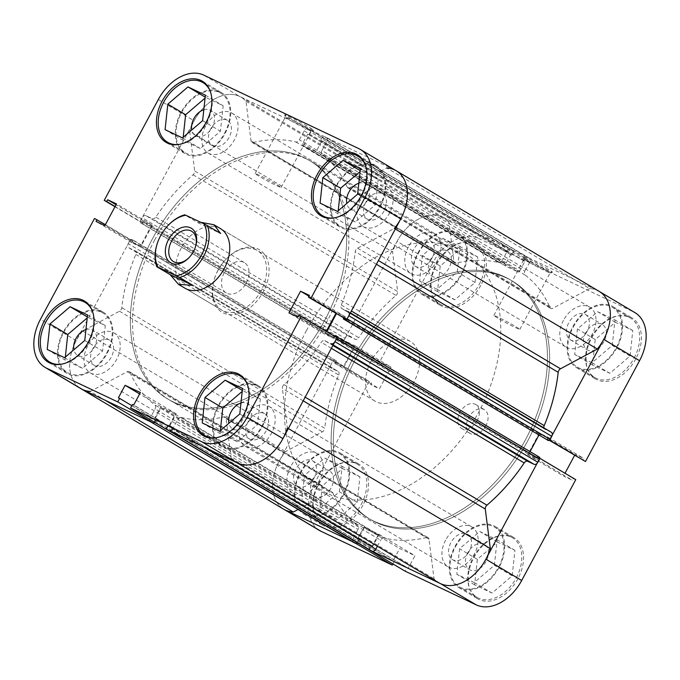 <?xml version="1.0" encoding="UTF-8"?>
<svg xmlns="http://www.w3.org/2000/svg" width="680" height="680" viewBox="0 0 680 680"><rect width="100%" height="100%" fill="white"/><g stroke="black" fill="none" stroke-linecap="round" stroke-linejoin="round"><path stroke-width="0.51" stroke-dasharray="3.4 2.55" d="M189.014 257.652A17.688 12.121 -59.3 0 0 189.304 257.372A17.688 12.121 -59.3 0 0 193.519 251.617A17.688 12.121 -59.3 0 0 195.389 247.121A17.688 12.121 -59.3 0 0 195.508 246.729M246.253 282.965A17.688 12.121 -59.3 0 0 244.315 262.556A17.688 12.121 -59.3 0 0 224.298 272.552A17.688 12.121 -59.3 0 0 226.245 292.961A17.688 12.121 -59.3 0 0 246.253 282.965M353.175 358.19A138.712 95.09 -59.3 0 0 368.424 518.262A138.712 95.09 -59.3 0 0 525.419 439.841A138.712 95.09 -59.3 0 0 510.17 279.777A138.712 95.09 -59.3 0 0 353.175 358.19A138.712 95.09 -59.3 0 0 368.424 518.262A138.712 95.09 -59.3 0 0 525.419 439.841A138.712 95.09 -59.3 0 0 510.17 279.777A138.712 95.09 -59.3 0 0 353.175 358.19M306.51 330.454A138.712 95.09 -59.3 0 0 321.759 490.526A138.712 95.09 -59.3 0 0 478.754 412.105A138.712 95.09 -59.3 0 0 463.505 252.042A138.712 95.09 -59.3 0 0 306.51 330.454M371.101 361.072A34.68 23.774 -59.3 0 0 374.918 401.089A34.68 23.774 -59.3 0 0 414.162 381.488A34.68 23.774 -59.3 0 0 410.354 341.471A34.68 23.774 -59.3 0 0 371.101 361.072M156.893 244.766A34.68 23.774 120.7 0 1 160.573 235.951A34.68 23.774 120.7 0 1 168.835 224.672M200.702 222.3L197.914 222.7L184.671 214.829M197.914 222.7L220.6 233.452M348.322 311.635L348.449 311.712A3.468 2.38 -59.3 0 0 348.322 311.635L341.989 308.635A3.468 2.38 120.7 0 1 341.853 308.567A3.468 2.38 120.7 0 1 341.258 305.005A150.85 103.411 -59.3 0 0 355.249 251.694A3.468 2.38 120.7 0 1 355.776 250.027A3.468 2.38 120.7 0 1 357.57 248.166L394.375 228.429L395.326 228.999M288.328 428.553L287.368 427.983L282.361 388.433A3.468 2.38 120.7 0 1 282.889 385.976A3.468 2.38 120.7 0 1 283.993 384.582A150.85 103.411 -59.3 0 0 321.257 342.303A3.468 2.38 120.7 0 1 324.793 340.688L332.868 345.491M408.467 246.823A23.23 15.929 -59.3 0 0 411.017 273.632A23.23 15.929 -59.3 0 0 437.317 260.5A23.23 15.929 -59.3 0 0 434.758 233.682A23.23 15.929 -59.3 0 0 408.467 246.823M205.53 126.208A23.23 15.929 -59.3 0 0 208.08 153.017A23.23 15.929 -59.3 0 0 234.379 139.885A23.23 15.929 -59.3 0 0 231.821 113.075A23.23 15.929 -59.3 0 0 205.53 126.208M290.606 466.625A23.23 15.929 -59.3 0 0 293.156 493.433A23.23 15.929 -59.3 0 0 319.455 480.301A23.23 15.929 -59.3 0 0 316.897 453.492A23.23 15.929 -59.3 0 0 290.606 466.625M87.669 346.018A23.23 15.929 -59.3 0 0 90.228 372.827A23.23 15.929 -59.3 0 0 116.518 359.695A23.23 15.929 -59.3 0 0 113.968 332.877A23.23 15.929 -59.3 0 0 87.669 346.018M445.621 540.115A23.23 15.929 -59.3 0 0 448.179 566.924A23.23 15.929 -59.3 0 0 474.47 553.792A23.23 15.929 -59.3 0 0 471.92 526.983A23.23 15.929 -59.3 0 0 445.621 540.115M242.683 419.5A23.23 15.929 -59.3 0 0 245.242 446.318A23.23 15.929 -59.3 0 0 271.532 433.177A23.23 15.929 -59.3 0 0 268.982 406.368A23.23 15.929 -59.3 0 0 242.683 419.5M563.482 320.305A23.23 15.929 -59.3 0 0 566.032 347.123A23.23 15.929 -59.3 0 0 592.331 333.982A23.23 15.929 -59.3 0 0 589.773 307.173A23.23 15.929 -59.3 0 0 563.482 320.305M360.545 199.699A23.23 15.929 -59.3 0 0 363.103 226.508A23.23 15.929 -59.3 0 0 389.394 213.375A23.23 15.929 -59.3 0 0 386.844 186.566A23.23 15.929 -59.3 0 0 360.545 199.699M355.351 359.482A138.712 95.09 -59.3 0 0 370.6 519.545A138.712 95.09 -59.3 0 0 527.587 441.133A138.712 95.09 -59.3 0 0 512.337 281.061A138.712 95.09 -59.3 0 0 355.351 359.482A138.712 95.09 -59.3 0 0 370.6 519.545A138.712 95.09 -59.3 0 0 527.587 441.133A138.712 95.09 -59.3 0 0 512.337 281.061A138.712 95.09 -59.3 0 0 355.351 359.482M152.413 238.867A138.712 95.09 -59.3 0 0 167.662 398.939A138.712 95.09 -59.3 0 0 324.649 320.518A138.712 95.09 -59.3 0 0 309.4 160.454A138.712 95.09 -59.3 0 0 152.413 238.867A138.712 95.09 120.7 0 1 309.4 160.454A138.712 95.09 120.7 0 1 324.649 320.518A138.712 95.09 120.7 0 1 167.662 398.939A138.712 95.09 120.7 0 1 152.413 238.867M140.726 222.895L343.663 343.502A1.734 1.19 120.7 0 1 343.596 343.468A1.734 1.19 120.7 0 1 343.4 341.471L140.471 220.855A1.734 1.19 -59.3 0 0 140.658 222.853A1.734 1.19 -59.3 0 0 140.726 222.895L142.664 223.814L143.607 222.054L151.351 225.734L140.547 245.879L132.804 242.207L133.739 240.448L131.801 239.53A1.734 1.19 -59.3 0 0 129.906 240.55L128.231 243.678A3.468 2.38 -59.3 0 0 128.613 247.681A3.468 2.38 -59.3 0 0 128.749 247.75L135.082 250.75A3.468 2.38 120.7 0 1 135.218 250.826A3.468 2.38 120.7 0 1 135.805 254.388A150.85 103.411 -59.3 0 0 121.814 307.7A3.468 2.38 120.7 0 1 119.493 311.219L82.697 330.956A41.616 28.526 -59.3 0 0 76.262 340.603A41.616 28.526 -59.3 0 0 80.835 388.628A41.616 28.526 120.7 0 1 76.262 340.603L130.331 239.768L94.511 218.484M279.191 461.219A41.616 28.526 -59.3 0 0 283.773 509.235A41.616 28.526 -59.3 0 1 279.191 461.219L333.26 360.383L369.07 381.667L315.01 482.502L279.191 461.219A41.616 28.526 -59.3 0 1 285.625 451.571L322.43 431.834A3.468 2.38 -59.3 0 0 324.751 428.306L121.814 307.7M127.16 371.714A3.468 2.38 120.7 0 1 129.293 371.611A3.468 2.38 120.7 0 1 130.016 372.462L332.953 493.068A3.468 2.38 -59.3 0 0 332.231 492.226A3.468 2.38 -59.3 0 0 330.098 492.32L127.16 371.714L90.355 391.442L105.239 400.291M322.15 137.462L525.087 258.077A1.734 1.19 120.7 0 1 526.983 257.057L324.046 136.451A1.734 1.19 -59.3 0 0 322.15 137.462L320.679 140.216L321.921 140.803L316.846 150.263A1.734 1.19 120.7 0 1 314.95 151.283L302.889 145.562A1.734 1.19 120.7 0 1 302.821 145.529A1.734 1.19 120.7 0 1 302.634 143.522L307.708 134.062L308.95 134.648L310.42 131.903A1.734 1.19 -59.3 0 0 310.233 129.897A1.734 1.19 -59.3 0 0 310.165 129.863L307.955 128.817A3.468 2.38 -59.3 0 0 304.164 130.849L299.353 139.833A3.468 2.38 120.7 0 1 295.876 141.976A150.85 103.411 -59.3 0 0 253.325 142.494A3.468 2.38 120.7 0 1 251.889 142.324A3.468 2.38 120.7 0 1 250.988 140.777L245.973 101.227A41.616 28.526 -59.3 0 0 241.213 97.274A41.616 28.526 -59.3 0 0 194.114 120.802A41.616 28.526 -59.3 0 0 189.694 131.401L392.632 252.017L397.638 291.567L194.709 170.96A3.468 2.38 120.7 0 1 193.069 174.803A150.85 103.411 -59.3 0 0 155.805 217.081A3.468 2.38 120.7 0 1 152.269 218.697L355.207 339.311A3.468 2.38 -59.3 0 0 358.743 337.697L155.805 217.081M250.988 140.777L453.917 261.392L448.91 221.833A41.616 28.526 -59.3 0 0 444.15 217.889A41.616 28.526 -59.3 0 0 397.052 241.408A41.616 28.526 -59.3 0 0 392.632 252.017M135.805 254.388L338.742 374.995A150.85 103.411 -59.3 0 0 324.751 428.306M193.069 174.803L396.006 295.418A150.85 103.411 -59.3 0 0 358.743 337.697M204.739 447.457L172.898 428.536L177.718 419.56A3.468 2.38 120.7 0 1 181.186 417.409L384.124 538.024A150.85 103.411 -59.3 0 0 426.675 537.506L223.737 416.891A3.468 2.38 120.7 0 1 225.174 417.061A3.468 2.38 120.7 0 1 226.083 418.608L231.089 458.167A41.616 28.526 -59.3 0 0 235.85 462.111L236.64 462.579M181.186 417.409A150.85 103.411 -59.3 0 0 223.737 416.891M130.016 372.462A150.85 103.411 -59.3 0 0 154.879 404.94A3.468 2.38 120.7 0 1 155.108 408.841L358.046 529.457A3.468 2.38 -59.3 0 0 357.816 525.555L154.879 404.94M332.953 493.068A150.85 103.411 -59.3 0 0 357.816 525.555M295.876 141.976L498.814 262.591A150.85 103.411 -59.3 0 0 456.263 263.109L253.325 142.494M599.165 291.372A41.616 28.526 -59.3 0 0 589.645 288.558L386.707 167.943L349.902 187.68A3.468 2.38 120.7 0 1 347.769 187.773A3.468 2.38 120.7 0 1 347.046 186.932A150.85 103.411 -59.3 0 0 322.184 154.445A3.468 2.38 120.7 0 1 321.954 150.543L524.892 271.159A3.468 2.38 -59.3 0 0 525.121 275.06L322.184 154.445M347.046 186.932L549.984 307.538A150.85 103.411 -59.3 0 0 525.121 275.06M140.471 220.855L142.145 217.727L345.083 338.342A3.468 2.38 120.7 0 1 348.874 336.302L355.207 339.311M353.481 542.351A3.468 2.38 120.7 0 1 353.226 538.433L150.297 417.817L155.108 408.841M150.297 417.817A3.468 2.38 -59.3 0 0 150.671 421.821L150.739 421.863M153.017 422.943A1.734 1.19 -59.3 0 0 153.68 422.986M154.657 422.314A1.734 1.19 -59.3 0 0 154.912 421.923L156.383 419.177L155.15 418.591L161.041 407.6L175.253 414.332L169.354 425.323L168.121 424.736L166.643 427.482A1.734 1.19 -59.3 0 0 166.838 429.488L166.838 429.488M333.175 344.913L324.793 340.688M336.6 338.529A1.734 1.19 -59.3 0 0 336.863 337.662M334.152 336.048L333.464 337.331L325.712 333.659L326.774 331.67M336.379 313.76L344.267 317.186L343.749 318.138M346.587 319.549A1.734 1.19 -59.3 0 0 347.157 318.844M526.983 257.057L529.193 258.102A3.468 2.38 120.7 0 1 529.329 258.179A3.468 2.38 120.7 0 1 529.703 262.183L326.774 141.567L321.954 150.543M326.774 141.567A3.468 2.38 -59.3 0 0 326.392 137.564A3.468 2.38 -59.3 0 0 326.255 137.496L529.193 258.102M324.046 136.451L326.255 137.496M189.694 131.401L194.709 170.96M348.874 336.302L145.936 215.696L152.269 218.697M145.936 215.696A3.468 2.38 -59.3 0 0 142.145 217.727M343.663 343.502L345.601 344.42L346.536 342.669L354.288 346.341L343.485 366.495L335.733 362.814L336.676 361.063L131.801 239.53M343.4 341.471L345.083 338.342M396.006 295.418A3.468 2.38 -59.3 0 0 397.638 291.567M453.917 261.392A3.468 2.38 -59.3 0 0 454.827 262.939A3.468 2.38 -59.3 0 0 456.263 263.109M498.814 262.591A3.468 2.38 -59.3 0 0 502.282 260.44L299.353 139.833M304.164 130.849L507.101 251.464L502.282 260.44M507.101 251.464A3.468 2.38 120.7 0 1 510.892 249.432L307.955 128.817M310.165 129.863L510.892 249.432M513.094 250.478A1.734 1.19 120.7 0 1 513.162 250.512A1.734 1.19 120.7 0 1 513.358 252.518L310.42 131.903M302.634 143.522L505.571 264.137L510.646 254.677L511.879 255.263L513.358 252.518M505.571 264.137A1.734 1.19 -59.3 0 0 505.758 266.135A1.734 1.19 -59.3 0 0 505.827 266.177L302.889 145.562M314.95 151.283L517.888 271.889L505.827 266.177M517.888 271.889A1.734 1.19 -59.3 0 0 519.775 270.878L316.846 150.263M525.087 258.077L523.617 260.822L524.85 261.409L519.775 270.878M529.703 262.183L524.892 271.159M549.984 307.538A3.468 2.38 -59.3 0 0 550.707 308.389A3.468 2.38 -59.3 0 0 552.84 308.286L349.902 187.68M589.645 288.558L552.84 308.286M543.923 427.881A3.468 2.38 -59.3 0 0 544.782 429.173A3.468 2.38 -59.3 0 0 544.918 429.25L341.989 308.635M551.25 432.25L544.918 429.25M538.883 435.166L539.452 434.12L547.196 437.792L546.261 439.552M539.274 457.104L537.336 456.187L536.392 457.946L528.649 454.265L530.06 451.631M226.083 418.608L429.012 539.223L434.027 578.774A41.616 28.526 -59.3 0 0 438.787 582.726M429.012 539.223A3.468 2.38 -59.3 0 0 428.111 537.676A3.468 2.38 -59.3 0 0 426.675 537.506M384.124 538.024A3.468 2.38 -59.3 0 0 380.647 540.167L177.718 419.56M377.392 546.236L380.647 540.167M369.707 550.06A1.734 1.19 120.7 0 1 369.58 548.097L166.643 427.482M154.912 421.923L357.85 542.538L359.32 539.784L358.079 539.197L363.978 528.207L378.182 534.947L372.291 545.938L371.05 545.351L369.58 548.097M353.226 538.433L358.046 529.457M298.129 509.464L330.098 492.32M338.742 374.995A3.468 2.38 -59.3 0 0 338.147 371.433A3.468 2.38 -59.3 0 0 338.011 371.365L135.082 250.75M128.749 247.75L331.678 368.365L338.011 371.365M331.678 368.365A3.468 2.38 120.7 0 1 331.551 368.288A3.468 2.38 120.7 0 1 331.168 364.284L128.231 243.678M129.906 240.55L332.843 361.156L331.168 364.284M332.843 361.156A1.734 1.19 120.7 0 1 334.738 360.145M245.973 101.227L448.91 221.833M82.697 330.956L285.625 451.571M231.089 458.167L434.027 578.774M524.85 261.409L321.921 140.803M523.617 260.822L320.679 140.216M510.646 254.677L307.708 134.062M511.879 255.263L308.95 134.648M536.392 457.946L333.464 337.331M325.712 333.659L528.649 454.265M537.336 456.187L334.399 335.58M336.515 313.505L539.452 434.12M547.196 437.792L344.267 317.186M358.079 539.197L155.15 418.591M161.041 407.6L363.978 528.207M359.32 539.784L156.383 419.177M175.253 414.332L378.182 534.947M372.291 545.938L169.354 425.323M371.05 545.351L168.121 424.736M346.536 342.669L143.607 222.054M151.351 225.734L354.288 346.341M345.601 344.42L142.664 223.814M140.547 245.879L343.485 366.495M335.733 362.814L132.804 242.207M336.676 361.063L133.739 240.448M361.284 504.313A34.68 23.774 -59.3 0 0 357.476 464.296A34.68 23.774 -59.3 0 0 318.223 483.896A34.68 23.774 -59.3 0 0 322.039 523.914A34.68 23.774 -59.3 0 0 361.284 504.313M300.433 473.322A34.68 23.774 120.7 0 1 339.677 453.713A34.68 23.774 120.7 0 1 343.493 493.731A34.68 23.774 120.7 0 1 304.24 513.34A34.68 23.774 120.7 0 1 300.433 473.322M516.307 577.796A34.68 23.774 -59.3 0 0 512.49 537.778A34.68 23.774 -59.3 0 0 473.246 557.387A34.68 23.774 -59.3 0 0 477.054 597.406A34.68 23.774 -59.3 0 0 516.307 577.796M455.447 546.805A34.68 23.774 120.7 0 1 494.692 527.204A34.68 23.774 120.7 0 1 498.508 567.222A34.68 23.774 120.7 0 1 459.255 586.823A34.68 23.774 120.7 0 1 455.447 546.805M634.159 357.995A34.68 23.774 -59.3 0 0 630.351 317.976A34.68 23.774 -59.3 0 0 591.098 337.577A34.68 23.774 -59.3 0 0 594.915 377.596A34.68 23.774 -59.3 0 0 634.159 357.995M573.308 327.003A34.68 23.774 120.7 0 1 612.553 307.402A34.68 23.774 120.7 0 1 616.361 347.412A34.68 23.774 120.7 0 1 577.116 367.022A34.68 23.774 120.7 0 1 573.308 327.003M479.145 284.503A34.68 23.774 -59.3 0 0 475.337 244.486A34.68 23.774 -59.3 0 0 436.084 264.095A34.68 23.774 -59.3 0 0 439.9 304.104A34.68 23.774 -59.3 0 0 479.145 284.503M418.285 253.512A34.68 23.774 120.7 0 1 457.538 233.911A34.68 23.774 120.7 0 1 461.346 273.929A34.68 23.774 120.7 0 1 422.101 293.53A34.68 23.774 120.7 0 1 418.285 253.512M485.894 425.671A13.872 9.511 120.7 0 1 470.194 433.517A13.872 9.511 120.7 0 1 468.664 417.512A13.872 9.511 120.7 0 1 484.364 409.666A13.872 9.511 120.7 0 1 485.894 425.671M477.207 420.512A13.872 9.511 120.7 0 1 461.508 428.357A13.872 9.511 120.7 0 1 459.986 412.344A13.872 9.511 120.7 0 1 475.685 404.506A13.872 9.511 120.7 0 1 477.207 420.512M548.173 269.263A16.473 0.773 -151.8 0 0 532.219 260.542A16.473 0.773 -151.8 0 0 523.43 256.666A16.473 0.773 -151.8 0 0 527.722 259.565A16.473 0.773 -151.8 0 0 543.048 267.954A16.473 0.773 -151.8 0 0 552.432 272.221A16.473 0.773 -151.8 0 0 548.173 269.263M527.977 261.596A14.739 0.689 28.2 0 1 524.135 259.012A14.739 0.689 28.2 0 1 524.135 258.969A14.739 0.689 28.2 0 1 532.279 262.625A14.739 0.689 28.2 0 1 546.278 270.274A14.739 0.689 28.2 0 1 550.12 272.901A14.739 0.689 28.2 0 1 550.086 272.926A14.739 0.689 28.2 0 1 541.688 269.11A14.739 0.689 28.2 0 1 527.977 261.596M497.692 318.078A14.739 0.689 28.2 0 1 493.858 315.452A14.739 0.689 28.2 0 1 502.002 319.099A14.739 0.689 28.2 0 1 515.992 326.757A14.739 0.689 28.2 0 1 519.835 329.383A14.739 0.689 28.2 0 1 511.692 325.728A14.739 0.689 28.2 0 1 497.692 318.078M517.931 578.697A35.547 24.37 120.7 0 1 477.7 598.791A35.547 24.37 120.7 0 1 473.79 557.779A35.547 24.37 120.7 0 1 514.02 537.685A35.547 24.37 120.7 0 1 517.931 578.697M499.043 567.477A35.547 24.37 120.7 0 1 458.813 587.571A35.547 24.37 120.7 0 1 454.912 546.55A35.547 24.37 120.7 0 1 495.133 526.456A35.547 24.37 120.7 0 1 499.043 567.477M362.907 505.214A35.547 24.37 120.7 0 1 322.685 525.308A35.547 24.37 120.7 0 1 318.775 484.287A35.547 24.37 120.7 0 1 359.006 464.193A35.547 24.37 120.7 0 1 362.907 505.214M344.029 493.986A35.547 24.37 120.7 0 1 303.798 514.08A35.547 24.37 120.7 0 1 299.889 473.067A35.547 24.37 120.7 0 1 340.119 452.973A35.547 24.37 120.7 0 1 344.029 493.986M480.769 285.404A35.547 24.37 120.7 0 1 440.538 305.499A35.547 24.37 120.7 0 1 436.637 264.477A35.547 24.37 120.7 0 1 476.858 244.383A35.547 24.37 120.7 0 1 480.769 285.404M461.89 274.185A35.547 24.37 120.7 0 1 421.659 294.278A35.547 24.37 120.7 0 1 417.75 253.257A35.547 24.37 120.7 0 1 457.98 233.163A35.547 24.37 120.7 0 1 461.89 274.185M635.783 358.896A35.547 24.37 120.7 0 1 595.561 378.99A35.547 24.37 120.7 0 1 591.651 337.969A35.547 24.37 120.7 0 1 631.881 317.875A35.547 24.37 120.7 0 1 635.783 358.896M616.904 347.667A35.547 24.37 120.7 0 1 576.674 367.761A35.547 24.37 120.7 0 1 572.764 326.749A35.547 24.37 120.7 0 1 612.994 306.654A35.547 24.37 120.7 0 1 616.904 347.667M585.684 332.868A14.739 10.107 -59.3 0 0 587.308 349.877A14.739 10.107 -59.3 0 0 603.985 341.547A14.739 10.107 -59.3 0 0 602.361 324.538A14.739 10.107 -59.3 0 0 585.684 332.868M587.053 331.483A14.739 10.107 120.7 0 1 570.375 339.813A14.739 10.107 120.7 0 1 568.752 322.813A14.739 10.107 120.7 0 1 585.438 314.475A14.739 10.107 120.7 0 1 587.053 331.483M430.67 259.386A14.739 10.107 -59.3 0 0 432.284 276.386A14.739 10.107 -59.3 0 0 448.97 268.056A14.739 10.107 -59.3 0 0 447.346 251.048A14.739 10.107 -59.3 0 0 430.67 259.386M432.038 258A14.739 10.107 120.7 0 1 415.361 266.33A14.739 10.107 120.7 0 1 413.738 249.322A14.739 10.107 120.7 0 1 430.414 240.992A14.739 10.107 120.7 0 1 432.038 258M312.808 479.188A14.739 10.107 -59.3 0 0 314.432 496.196A14.739 10.107 -59.3 0 0 331.109 487.866A14.739 10.107 -59.3 0 0 329.486 470.858A14.739 10.107 -59.3 0 0 312.808 479.188M314.177 477.802A14.739 10.107 120.7 0 1 297.5 486.132A14.739 10.107 120.7 0 1 295.876 469.123A14.739 10.107 120.7 0 1 312.562 460.793A14.739 10.107 120.7 0 1 314.177 477.802M467.823 552.678A14.739 10.107 -59.3 0 0 469.446 569.687A14.739 10.107 -59.3 0 0 486.123 561.357A14.739 10.107 -59.3 0 0 484.508 544.348A14.739 10.107 -59.3 0 0 467.823 552.678M469.2 551.293A14.739 10.107 120.7 0 1 452.514 559.623A14.739 10.107 120.7 0 1 450.899 542.615A14.739 10.107 120.7 0 1 467.577 534.284A14.739 10.107 120.7 0 1 469.2 551.293M432.863 262.692L378.794 363.528L342.983 342.244L397.052 241.408L432.863 262.692A41.616 28.526 120.7 0 1 478.346 238.306L442.535 217.022L597.55 290.513L633.361 311.797L478.346 238.306M539.801 458.294L537.472 457.19L536.529 458.966L527.697 454.775L539.317 433.1L548.148 437.291L547.196 439.059L549.525 440.164M442.535 217.022A41.616 28.526 -59.3 0 0 397.052 241.408M342.983 342.244L345.457 343.417L346.409 341.649L355.24 345.831L343.613 367.506L334.789 363.324L335.741 361.556L333.26 360.383M356.618 543.601L358.385 540.303L357.136 539.707L363.842 527.196L379.134 534.438L372.419 546.958L371.17 546.363L369.317 549.831M575.764 479.646L573.283 478.473L572.339 480.25L563.508 476.06L565.012 473.263M392.938 563.933L394.196 561.587L392.947 560.991L399.661 548.479L414.945 555.721L408.229 568.242L406.98 567.647L405.101 571.158M319.583 530.519A41.616 28.526 120.7 0 1 315.01 482.502M378.794 363.528L381.276 364.701L382.219 362.933L391.051 367.115L379.431 388.79L370.6 384.608L371.552 382.84L369.07 381.667M633.361 311.797A41.616 28.526 120.7 0 1 634.976 312.655M574.617 455.353L575.135 454.385L583.958 458.575L583.006 460.343M592.076 362.703L574.677 354.45L577.431 328.958L597.592 311.712L614.992 319.966L612.238 345.457L592.076 362.703L609.875 373.286L630.037 356.039L632.791 330.539L615.391 322.295L595.229 339.541L592.476 365.032L609.875 373.286M437.062 289.212L419.662 280.968L422.416 255.468L442.578 238.229L459.977 246.475L457.223 271.975L437.062 289.212L454.861 299.795L475.014 282.548L477.776 257.057L460.377 248.803L440.215 266.05L437.452 291.541L454.861 299.795M319.2 509.022L301.801 500.769L304.555 475.277L324.717 458.031L342.116 466.285L339.363 491.776L319.2 509.022L337 519.596L357.161 502.35L359.916 476.858L342.516 468.605L322.354 485.851L319.6 511.351L337 519.596M474.215 582.513L456.815 574.26L459.569 548.769L479.731 531.522L497.139 539.767L494.377 565.267L474.215 582.513L492.014 593.087L512.176 575.841L514.93 550.35L497.531 542.096L477.368 559.342L474.614 584.834L492.014 593.087M357.136 539.707L392.947 560.991M363.842 527.196L399.661 548.479M358.385 540.303L394.196 561.587M372.419 546.958L408.229 568.242M371.17 546.363L406.98 567.647M379.134 534.438L414.945 555.721M346.409 341.649L382.219 362.933M355.24 345.831L391.051 367.115M345.457 343.417L381.276 364.701M334.789 363.324L370.6 384.608M335.741 361.556L371.552 382.84M343.613 367.506L379.431 388.79M536.529 458.966L572.339 480.25M527.697 454.775L563.508 476.06M537.472 457.19L573.283 478.473M548.148 437.291L583.958 458.575M547.196 439.059L549.312 440.317M539.317 433.1L575.135 454.385M437.452 291.541L419.662 280.968M440.215 266.05L422.416 255.468M460.377 248.803L442.578 238.229M477.776 257.057L459.977 246.475M475.014 282.548L457.223 271.975M592.476 365.032L574.677 354.45M595.229 339.541L577.431 328.958M615.391 322.295L597.592 311.712M632.791 330.539L614.992 319.966M630.037 356.039L612.238 345.457M474.614 584.834L456.815 574.26M477.368 559.342L459.569 548.769M497.531 542.096L479.731 531.522M514.93 550.35L497.139 539.767M512.176 575.841L494.377 565.267M319.6 511.351L301.801 500.769M322.354 485.851L304.555 475.277M342.516 468.605L324.717 458.031M359.916 476.858L342.116 466.285M357.161 502.35L339.363 491.776M247.401 384.548A34.68 23.774 120.7 0 1 243.916 415.905A34.68 23.774 120.7 0 1 215.764 437.792M261.715 426.488A34.68 23.774 -59.3 0 0 257.899 386.469A34.68 23.774 -59.3 0 0 218.654 406.07A34.68 23.774 -59.3 0 0 222.462 446.088A34.68 23.774 -59.3 0 0 261.715 426.488M92.386 311.058A34.68 23.774 120.7 0 1 88.901 342.423A34.68 23.774 120.7 0 1 60.741 364.301M106.692 352.997A34.68 23.774 -59.3 0 0 102.884 312.978A34.68 23.774 -59.3 0 0 63.64 332.588A34.68 23.774 -59.3 0 0 67.447 372.598A34.68 23.774 -59.3 0 0 106.692 352.997M210.248 91.256A34.68 23.774 120.7 0 1 206.754 122.612A34.68 23.774 120.7 0 1 178.602 144.492M224.553 133.195A34.68 23.774 -59.3 0 0 220.745 93.177A34.68 23.774 -59.3 0 0 181.492 112.778A34.68 23.774 -59.3 0 0 185.308 152.796A34.68 23.774 -59.3 0 0 224.553 133.195M365.262 164.738A34.68 23.774 120.7 0 1 361.777 196.103A34.68 23.774 120.7 0 1 333.616 217.982M379.567 206.678A34.68 23.774 -59.3 0 0 375.76 166.659A34.68 23.774 -59.3 0 0 336.506 186.269A34.68 23.774 -59.3 0 0 340.323 226.287A34.68 23.774 -59.3 0 0 379.567 206.678M288.975 117.666A16.473 0.773 -151.8 0 0 304.3 126.055A16.473 0.773 -151.8 0 0 313.684 130.322A16.473 0.773 -151.8 0 0 309.425 127.364A16.473 0.773 -151.8 0 0 293.471 118.651A16.473 0.773 -151.8 0 0 284.682 114.767A16.473 0.773 -151.8 0 0 288.975 117.666M307.53 128.375A14.739 0.689 28.2 0 1 311.372 131.002A14.739 0.689 28.2 0 1 311.338 131.028A14.739 0.689 28.2 0 1 302.94 127.211A14.739 0.689 28.2 0 1 289.229 119.706A14.739 0.689 28.2 0 1 285.387 117.113A14.739 0.689 28.2 0 1 285.387 117.079A14.739 0.689 28.2 0 1 293.53 120.725A14.739 0.689 28.2 0 1 307.53 128.375M277.245 184.858A14.739 0.689 28.2 0 1 281.087 187.484A14.739 0.689 28.2 0 1 272.944 183.838A14.739 0.689 28.2 0 1 258.944 176.179A14.739 0.689 28.2 0 1 255.111 173.553A14.739 0.689 28.2 0 1 263.253 177.2A14.739 0.689 28.2 0 1 277.245 184.858M218.093 270.266A36.414 24.965 -59.3 0 0 214.234 279.523A36.414 24.965 -59.3 0 0 226.831 314.219A36.414 24.965 -59.3 0 0 263.313 291.703A36.414 24.965 -59.3 0 0 262.115 251.761A36.414 24.965 -59.3 0 0 226.772 258.434A36.414 24.965 -59.3 0 0 218.093 270.266M261.146 290.547A34.68 23.774 120.7 0 1 221.901 310.148A34.68 23.774 120.7 0 1 214.404 278.953A34.68 23.774 120.7 0 1 218.084 270.13A34.68 23.774 120.7 0 1 226.347 258.859A34.68 23.774 120.7 0 1 257.337 250.529A34.68 23.774 120.7 0 1 261.146 290.547M63.096 332.333A35.547 24.37 -59.3 0 0 67.005 373.346A35.547 24.37 -59.3 0 0 107.236 353.251A35.547 24.37 -59.3 0 0 103.326 312.239A35.547 24.37 -59.3 0 0 63.096 332.333M218.11 405.815A35.547 24.37 -59.3 0 0 222.02 446.837A35.547 24.37 -59.3 0 0 262.25 426.743A35.547 24.37 -59.3 0 0 258.341 385.721A35.547 24.37 -59.3 0 0 218.11 405.815M335.971 186.014A35.547 24.37 -59.3 0 0 339.881 227.026A35.547 24.37 -59.3 0 0 380.111 206.932A35.547 24.37 -59.3 0 0 376.201 165.92A35.547 24.37 -59.3 0 0 335.971 186.014M180.956 112.523A35.547 24.37 -59.3 0 0 184.867 153.544A35.547 24.37 -59.3 0 0 225.088 133.45A35.547 24.37 -59.3 0 0 221.187 92.429A35.547 24.37 -59.3 0 0 180.956 112.523M374.918 401.089L185.002 288.218A34.68 23.774 120.7 0 1 181.186 248.2A34.68 23.774 120.7 0 1 220.439 228.599L257.337 250.529M154.581 240.159A138.712 95.09 120.7 0 1 311.576 161.738A138.712 95.09 120.7 0 1 326.825 321.81A138.712 95.09 120.7 0 1 169.83 400.223A138.712 95.09 120.7 0 1 154.581 240.159M203.804 109.76A14.739 10.107 120.7 0 1 210.554 110.313A14.739 10.107 120.7 0 1 212.177 127.321A14.739 10.107 120.7 0 1 195.492 135.651A14.739 10.107 120.7 0 1 191.777 129.948M210.8 128.707A14.739 10.107 -59.3 0 0 212.423 145.715A14.739 10.107 -59.3 0 0 229.1 137.385A14.739 10.107 -59.3 0 0 227.486 120.377A14.739 10.107 -59.3 0 0 210.8 128.707M358.827 183.251A14.739 10.107 120.7 0 1 365.568 183.804A14.739 10.107 120.7 0 1 367.192 200.812A14.739 10.107 120.7 0 1 350.514 209.143A14.739 10.107 120.7 0 1 346.791 203.43M365.823 202.198A14.739 10.107 -59.3 0 0 367.438 219.206A14.739 10.107 -59.3 0 0 384.124 210.876A14.739 10.107 -59.3 0 0 382.5 193.868A14.739 10.107 -59.3 0 0 365.823 202.198M240.966 403.053A14.739 10.107 120.7 0 1 247.715 403.614A14.739 10.107 120.7 0 1 249.33 420.614A14.739 10.107 120.7 0 1 232.653 428.952A14.739 10.107 120.7 0 1 228.93 423.24M247.962 422A14.739 10.107 -59.3 0 0 249.585 439.008A14.739 10.107 -59.3 0 0 266.262 430.678A14.739 10.107 -59.3 0 0 264.639 413.67A14.739 10.107 -59.3 0 0 247.962 422M85.952 329.57A14.739 10.107 120.7 0 1 92.692 330.123A14.739 10.107 120.7 0 1 94.316 347.131A14.739 10.107 120.7 0 1 77.639 355.462A14.739 10.107 120.7 0 1 73.916 349.75M92.947 348.517A14.739 10.107 -59.3 0 0 94.562 365.525A14.739 10.107 -59.3 0 0 111.248 357.187A14.739 10.107 -59.3 0 0 109.624 340.187A14.739 10.107 -59.3 0 0 92.947 348.517M130.331 239.768L132.804 240.941L131.852 242.709L140.683 246.9L152.303 225.225L143.471 221.034L142.528 222.81L140.046 221.637L194.114 120.802A41.616 28.526 120.7 0 1 239.598 96.416L203.787 75.132M358.802 148.614L394.613 169.898L239.598 96.416M394.613 169.898A41.616 28.526 120.7 0 1 396.227 170.765M344.258 318.444L345.21 316.676L336.387 312.494L335.869 313.454M326.264 331.364L324.76 334.169L333.591 338.351L334.543 336.583L337.017 337.756M166.353 429.258L168.24 425.748L169.481 426.343L176.196 413.831L160.913 406.58L154.198 419.101L155.448 419.688L154.19 422.034M114.988 206.737L140.046 221.637M183.183 137.292L182.861 140.233L200.269 148.478L220.43 131.231L223.184 105.74L205.785 97.486L205.071 98.099M338.198 210.783L337.883 213.715L355.283 221.969L375.445 204.722L378.199 179.231L360.8 170.977L360.085 171.589M220.337 430.584L220.023 433.525L237.422 441.771L257.584 424.532L260.338 399.032L242.939 390.787L242.225 391.391M65.322 357.102L65.008 360.034L82.407 368.288L102.57 351.041L105.323 325.55L87.924 317.297L87.21 317.909M169.481 426.343L133.671 405.059M176.196 413.831L140.386 392.538M168.24 425.748L132.421 404.464M154.198 419.101L118.388 397.808M155.448 419.688L131.801 405.637M160.913 406.58L139.638 393.941M345.21 316.676L309.4 295.392M336.387 312.494L308.966 296.2M333.591 338.351L297.78 317.067M334.543 336.583L298.724 315.299M324.76 334.169L288.949 312.885M131.852 242.709L96.041 221.425M140.683 246.9L104.865 225.615M132.804 240.941L105.383 224.647M143.471 221.034L116.059 204.739M142.528 222.81L115.107 206.516M152.303 225.225L116.493 203.941M320.084 203.142L337.883 213.715M337.484 211.395L355.283 221.969M357.646 194.148L375.445 204.722M360.4 168.648L378.199 179.231M360.188 170.62L360.8 170.977M182.469 137.904L200.269 148.478M165.07 129.65L182.861 140.233M202.631 120.657L220.43 131.231M205.385 95.166L223.184 105.74M205.173 97.129L205.785 97.486M64.609 357.705L82.407 368.288M47.209 349.46L65.008 360.034M84.77 340.459L102.57 351.041M87.525 314.968L105.323 325.55M87.312 316.931L87.924 317.297M202.224 422.943L220.023 433.525M219.623 431.197L237.422 441.771M239.785 413.95L257.584 424.532M242.548 388.458L260.338 399.032M242.335 390.422L242.939 390.787M357.57 248.166L378.411 260.55M283.993 384.582L305.159 397.162M341.258 305.005L351.356 311.006M376.414 264.274L355.249 251.694M331.355 348.304L321.257 342.303M119.493 311.219L322.43 431.834M303.203 400.817L282.361 388.433M76.262 340.603L40.443 319.32M158.304 99.518L194.114 120.802M195.389 247.121L195.636 246.313M244.315 262.556L191.573 231.208M169.83 400.223L321.759 490.526M410.354 341.471L220.439 228.599M311.576 161.738L463.505 252.042M226.245 292.961L173.502 261.613M189.304 257.372L188.708 257.966M208.08 153.017L411.017 273.632M90.228 372.827L293.156 493.433M245.242 446.318L448.179 566.924M363.103 226.508L566.032 347.123M241.213 97.274L444.15 217.889M386.844 186.566L589.773 307.173M268.982 406.368L471.92 526.983M113.968 332.877L316.897 453.492M231.821 113.075L434.758 233.682M529.329 258.179L326.392 137.564M302.821 145.529L505.758 266.135M513.162 250.512L310.233 129.897M331.551 368.288L128.613 247.681M140.658 222.853L343.596 343.468M129.293 371.611L332.231 492.226M347.769 187.773L550.707 308.389M341.853 308.567L544.782 429.173M225.174 417.061L428.111 537.676M135.218 250.826L338.147 371.433M251.889 142.324L454.827 262.939M357.476 464.296L339.677 453.713M512.49 537.778L494.692 527.204M630.351 317.976L612.553 307.402M475.337 244.486L457.538 233.911M461.508 428.357L470.194 433.517M524.135 259.012L523.43 256.666M493.858 315.452L524.135 258.969M458.813 587.571L477.7 598.791M303.798 514.08L322.685 525.308M421.659 294.278L440.538 305.499M576.674 367.761L595.561 378.99M570.375 339.813L587.308 349.877M415.361 266.33L432.284 276.386M297.5 486.132L314.432 496.196M452.514 559.623L469.446 569.687M467.577 534.284L484.508 544.348M312.562 460.793L329.486 470.858M430.414 240.992L447.346 251.048M585.438 314.475L602.361 324.538M612.994 306.654L631.881 317.875M457.98 233.163L476.858 244.383M340.119 452.973L359.006 464.193M495.133 526.456L514.02 537.685M519.835 329.383L550.12 272.901M550.086 272.926L552.432 272.221M475.685 404.506L484.364 409.666M439.9 304.104L422.101 293.53M594.915 377.596L577.116 367.022M477.054 597.406L459.255 586.823M322.039 523.914L304.24 513.34M243.619 377.978L257.899 386.469M88.596 304.487L102.884 312.978M206.456 84.685L220.745 93.177M361.471 158.177L375.76 166.659M311.338 131.028L313.684 130.322M281.087 187.484L311.372 131.002M214.404 278.953L214.234 279.523M67.005 373.346L48.118 362.125M222.02 446.837L203.142 435.616M339.881 227.026L320.994 215.806M184.867 153.544L165.98 142.316M185.002 288.218L221.901 310.148M212.423 145.715L195.492 135.651M367.438 219.206L350.514 209.143M249.585 439.008L232.653 428.952M94.562 365.525L77.639 355.462M109.624 340.187L92.692 330.123M264.639 413.67L247.715 403.614M382.5 193.868L365.568 183.804M227.486 120.377L210.554 110.313M221.187 92.429L202.3 81.209M376.201 165.92L357.315 154.691M258.341 385.721L239.462 374.501M103.326 312.239L84.439 301.01M226.347 258.859L226.772 258.434M255.111 173.553L285.387 117.079M285.387 117.113L284.682 114.767M326.034 217.796L340.323 226.287M171.02 144.305L185.308 152.796M53.159 364.115L67.447 372.598M208.182 437.597L222.462 446.088"/><path stroke-width="1.02" d="M168.53 239.589A20.111 13.787 120.7 0 1 188.674 227.154A20.111 13.787 120.7 0 1 195.636 246.313A20.111 13.787 120.7 0 1 193.502 251.43A20.111 13.787 120.7 0 1 188.708 257.966A20.111 13.787 120.7 0 1 169.192 261.647A20.111 13.787 120.7 0 1 168.53 239.589M195.508 246.729A17.688 12.121 -59.3 0 0 191.573 231.208A17.688 12.121 -59.3 0 0 171.555 241.204A17.688 12.121 -59.3 0 0 173.502 261.613A17.688 12.121 -59.3 0 0 189.014 257.652M201.467 255.204A32.946 22.584 -59.3 0 0 204.068 223.89L207.357 225.581A34.68 23.774 120.7 0 1 203.635 256.36A34.68 23.774 120.7 0 1 179.529 277.482L176.239 275.791A32.946 22.584 -59.3 0 0 201.467 255.204M207.357 225.581L220.6 233.452L213.911 224.723L220.439 228.599A34.68 23.774 120.7 0 1 224.247 268.617A34.68 23.774 120.7 0 1 185.002 288.218L178.483 284.342L192.771 285.353L179.529 277.482M178.483 284.342L170.085 274.593L156.842 266.73A34.68 23.774 120.7 0 1 156.893 244.766L157.063 244.188A32.946 22.584 -59.3 0 0 157.964 267.129L156.842 266.73M168.41 225.105L168.835 224.672A34.68 23.774 120.7 0 1 184.671 214.829L185.793 215.228A32.946 22.584 -59.3 0 0 168.41 225.105A32.946 22.584 -59.3 0 0 157.063 244.188M213.911 224.723L200.702 222.3M185.793 215.228L204.068 223.89M176.239 275.791L157.964 267.129M192.771 285.353L170.085 274.593M378.411 260.55L560.507 368.781A3.468 2.38 -59.3 0 0 558.713 370.634A3.468 2.38 -59.3 0 0 558.187 372.3L376.414 264.274M305.159 397.162L486.931 505.197A3.468 2.38 -59.3 0 0 485.817 506.583A3.468 2.38 -59.3 0 0 485.29 509.039L303.203 400.817M154.19 422.034L153.569 423.198L82.45 389.487A41.616 28.526 120.7 0 1 80.835 388.628A41.616 28.526 -59.3 0 0 90.355 391.442M105.383 224.647L94.511 218.484L40.443 319.32A41.616 28.526 -59.3 0 0 45.024 367.344L283.773 509.235A41.616 28.526 -59.3 0 0 293.293 512.057L298.129 509.464M105.239 400.291L293.293 512.057M351.356 311.006L544.196 425.612A150.85 103.411 -59.3 0 0 558.187 372.3M486.931 505.197A150.85 103.411 -59.3 0 0 524.195 462.918L331.355 348.304M150.671 421.821A3.468 2.38 -59.3 0 0 150.807 421.898L353.745 542.504A3.468 2.38 120.7 0 1 353.608 542.436A3.468 2.38 120.7 0 1 353.481 542.351M357.62 542.878A1.734 1.19 120.7 0 1 355.954 543.549L150.807 421.898M153.68 422.986A1.734 1.19 -59.3 0 0 154.657 422.314M166.906 429.522L369.835 550.137A1.734 1.19 120.7 0 1 369.767 550.103L166.872 429.505A1.734 1.19 -59.3 0 0 166.906 429.522L169.107 430.567A3.468 2.38 -59.3 0 0 172.898 428.536M235.85 462.111A41.616 28.526 -59.3 0 0 287.368 427.983M331.126 343.697A3.468 2.38 -59.3 0 0 334.917 341.657L537.854 462.272A3.468 2.38 120.7 0 1 534.063 464.304L527.731 461.304A3.468 2.38 -59.3 0 0 524.195 462.918M336.473 336.575L539.274 457.104A1.734 1.19 120.7 0 1 539.342 457.147A1.734 1.19 120.7 0 1 539.529 459.144L336.6 338.529L334.917 341.657M336.863 337.662A1.734 1.19 -59.3 0 0 336.404 336.532A1.734 1.19 -59.3 0 0 336.337 336.498L334.399 335.58L334.152 336.048M326.774 331.67L336.379 313.76M343.749 318.138L343.324 318.937L345.262 319.855A1.734 1.19 -59.3 0 0 346.587 319.549M551.387 432.319L350.37 312.851L551.25 432.25A3.468 2.38 120.7 0 1 551.387 432.319A3.468 2.38 120.7 0 1 551.769 436.322L550.094 439.45L347.157 318.844L348.832 315.716A3.468 2.38 -59.3 0 0 348.449 311.712M394.375 228.429A41.616 28.526 -59.3 0 0 396.227 170.765A41.616 28.526 -59.3 0 0 386.707 167.943M560.507 368.781L597.303 349.044A41.616 28.526 -59.3 0 0 599.165 291.372A41.616 28.526 -59.3 0 0 597.55 290.513M544.196 425.612A3.468 2.38 -59.3 0 0 543.923 427.881M550.094 439.45A1.734 1.19 120.7 0 1 548.199 440.47L345.262 319.855M343.324 318.937L548.199 440.47M530.06 451.631L538.883 435.166M539.529 459.144L537.854 462.272M236.64 462.579L438.787 582.726A41.616 28.526 -59.3 0 0 490.305 548.598L485.29 509.039M204.739 447.457L375.836 549.151L377.392 546.236M375.836 549.151A3.468 2.38 120.7 0 1 372.045 551.183L169.107 430.567M369.835 550.137L372.045 551.183M355.954 543.549L353.745 542.504M395.326 228.999L597.303 349.044M288.328 428.553L490.305 548.598M539.954 458.363L575.764 479.646L521.696 580.482A41.616 28.526 120.7 0 1 476.212 604.869L405.101 571.158L369.291 549.873L440.402 583.585A41.616 28.526 -59.3 0 0 485.885 559.198L539.801 458.294M356.499 543.813L392.309 565.097L321.198 531.386A41.616 28.526 120.7 0 1 319.583 530.519L283.773 509.235A41.616 28.526 -59.3 0 0 285.387 510.102L356.618 543.601M549.525 440.164L603.738 339.397A41.616 28.526 -59.3 0 0 599.165 291.372L396.227 170.765A41.616 28.526 120.7 0 1 400.809 218.781L364.99 197.498L310.93 298.333L346.74 319.617L400.809 218.781M392.309 565.097L392.938 563.933M599.165 291.372L634.976 312.655A41.616 28.526 120.7 0 1 639.557 360.68L585.488 461.516L549.669 440.232M549.312 440.317L585.488 461.516M565.012 473.263L574.617 455.353M215.764 437.792A34.68 23.774 120.7 0 1 204.663 435.514A34.68 23.774 120.7 0 1 200.855 395.497A34.68 23.774 120.7 0 1 240.1 375.896A34.68 23.774 120.7 0 1 247.401 384.548M60.741 364.301A34.68 23.774 120.7 0 1 49.648 362.024A34.68 23.774 120.7 0 1 45.84 322.005A34.68 23.774 120.7 0 1 85.085 302.404A34.68 23.774 120.7 0 1 92.386 311.058M178.602 144.492A34.68 23.774 120.7 0 1 167.51 142.222A34.68 23.774 120.7 0 1 163.693 102.204A34.68 23.774 120.7 0 1 202.946 82.594A34.68 23.774 120.7 0 1 210.248 91.256M333.616 217.982A34.68 23.774 120.7 0 1 322.524 215.704A34.68 23.774 120.7 0 1 318.716 175.686A34.68 23.774 120.7 0 1 357.96 156.085A34.68 23.774 120.7 0 1 365.262 164.738M44.217 321.104A35.547 24.37 -59.3 0 0 48.118 362.125A35.547 24.37 -59.3 0 0 88.349 342.031A35.547 24.37 -59.3 0 0 84.439 301.01A35.547 24.37 -59.3 0 0 44.217 321.104M199.231 394.596A35.547 24.37 -59.3 0 0 203.142 435.616A35.547 24.37 -59.3 0 0 243.363 415.523A35.547 24.37 -59.3 0 0 239.462 374.501A35.547 24.37 -59.3 0 0 199.231 394.596M317.093 174.785A35.547 24.37 -59.3 0 0 320.994 215.806A35.547 24.37 -59.3 0 0 361.225 195.713A35.547 24.37 -59.3 0 0 357.315 154.691A35.547 24.37 -59.3 0 0 317.093 174.785M162.069 101.303A35.547 24.37 -59.3 0 0 165.98 142.316A35.547 24.37 -59.3 0 0 206.21 122.221A35.547 24.37 -59.3 0 0 202.3 81.209A35.547 24.37 -59.3 0 0 162.069 101.303M191.777 129.948A14.739 10.107 120.7 0 1 193.876 118.643A14.739 10.107 120.7 0 1 203.804 109.76M346.791 203.43A14.739 10.107 120.7 0 1 348.891 192.134A14.739 10.107 120.7 0 1 358.827 183.251M228.93 423.24A14.739 10.107 120.7 0 1 231.03 411.944A14.739 10.107 120.7 0 1 240.966 403.053M73.916 349.75A14.739 10.107 120.7 0 1 76.016 338.453A14.739 10.107 120.7 0 1 85.952 329.57M282.948 438.591A41.616 28.526 120.7 0 1 237.464 462.978L166.353 429.258L130.543 407.975L201.654 441.694A41.616 28.526 -59.3 0 0 247.137 417.308L282.948 438.591L337.017 337.756L301.206 316.472L247.137 417.308M346.74 319.617L308.448 297.16L309.4 295.392L300.569 291.21L288.949 312.885L297.78 317.067L298.724 315.299L301.206 316.472M335.869 313.454L326.264 331.364M96.993 219.657L96.041 221.425L104.865 225.615L116.493 203.941L107.661 199.75L106.718 201.526L104.235 200.353L114.988 206.737M45.024 367.344A41.616 28.526 -59.3 0 0 46.639 368.203L117.751 401.914L153.569 423.198M130.543 407.975L132.421 404.464L133.671 405.059L140.386 392.538L125.094 385.296L118.388 397.808L119.638 398.403L117.751 401.914M310.93 298.333L308.448 297.16M364.99 197.498A41.616 28.526 -59.3 0 0 360.417 149.481A41.616 28.526 -59.3 0 0 358.802 148.614L203.787 75.132A41.616 28.526 -59.3 0 0 158.304 99.518L104.235 200.353M205.071 98.099L185.623 114.733L183.183 137.292M360.085 171.589L340.637 188.224L338.198 210.783M242.225 391.391L222.776 408.025L220.337 430.584M87.21 317.909L67.762 334.543L65.322 357.102M131.801 405.637L119.638 398.403M139.638 393.941L125.094 385.296M308.966 296.2L300.569 291.21M116.059 204.739L107.661 199.75M115.107 206.516L106.718 201.526M322.839 177.65L343 160.404L360.4 168.648L357.646 194.148L337.484 211.395L320.084 203.142L322.839 177.65L340.637 188.224M343 160.404L360.188 170.62M182.469 137.904L165.07 129.65L167.824 104.159L187.986 86.912L205.385 95.166L202.631 120.657L182.469 137.904M187.986 86.912L205.173 97.129M167.824 104.159L185.623 114.733M64.609 357.705L47.209 349.46L49.963 323.96L70.125 306.714L87.525 314.968L84.77 340.459L64.609 357.705M70.125 306.714L87.312 316.931M49.963 323.96L67.762 334.543M204.986 397.451L225.139 380.205L242.548 388.458L239.785 413.95L219.623 431.197L202.224 422.943L204.986 397.451L222.776 408.025M225.139 380.205L242.335 390.422M332.868 345.491L527.731 461.304M534.063 464.304L333.175 344.913M551.769 436.322L348.832 315.716M485.885 559.198L521.696 580.482M285.387 510.102L321.198 531.386M639.557 360.68L603.738 339.397M476.212 604.869L440.402 583.585M237.464 462.978L201.654 441.694M46.639 368.203L82.45 389.487M353.608 542.436L150.739 421.863M336.404 336.532L539.342 457.147M240.1 375.896L243.619 377.978M85.085 302.404L88.596 304.487M202.946 82.594L206.456 84.685M357.96 156.085L361.471 158.177M396.227 170.765L360.417 149.481M322.524 215.704L326.034 217.796M167.51 142.222L171.02 144.305M49.648 362.024L53.159 364.115M204.663 435.514L208.182 437.597"/></g></svg>
